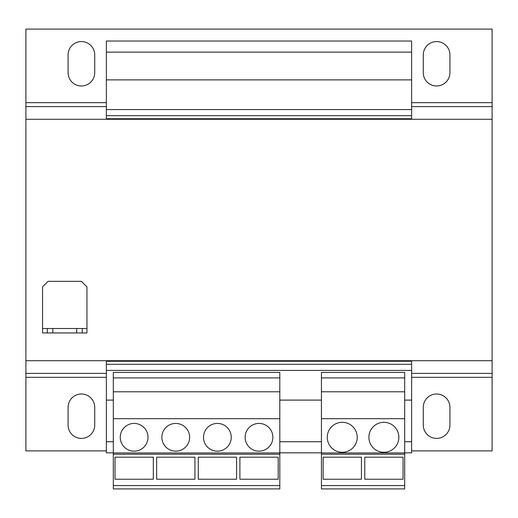 <?xml version="1.0" encoding="UTF-8"?>
<svg xmlns="http://www.w3.org/2000/svg" width="518" height="518" viewBox="0 0 518 518"><rect width="100%" height="100%" fill="white"/><g stroke="black" fill="none" stroke-linecap="round" stroke-linejoin="round"><path stroke-width="0.78" d="M436.603 85.982A13.319 13.319 0 0 0 449.922 72.656L449.922 54.902A13.319 13.319 0 0 0 436.603 41.576A13.319 13.319 0 0 0 423.277 54.902L423.277 72.656A13.319 13.319 0 0 0 436.603 85.982M81.397 85.982A13.319 13.319 0 0 0 94.723 72.656L94.723 54.902A13.319 13.319 0 0 0 81.397 41.576A13.319 13.319 0 0 0 68.078 54.902L68.078 72.656A13.319 13.319 0 0 0 81.397 85.982M81.397 438.403A13.319 13.319 0 0 0 94.723 425.084L94.723 407.323A13.319 13.319 0 0 0 81.397 394.004A13.319 13.319 0 0 0 68.078 407.323L68.078 425.084A13.319 13.319 0 0 0 81.397 438.403M436.603 438.403A13.319 13.319 0 0 0 449.922 425.084L449.922 407.323A13.319 13.319 0 0 0 436.603 394.004A13.319 13.319 0 0 0 423.277 407.323L423.277 425.084A13.319 13.319 0 0 0 436.603 438.403M342.249 422.306A14.983 14.983 0 0 0 327.266 437.296A14.983 14.983 0 0 0 342.249 452.279A14.983 14.983 0 0 0 357.232 437.296A14.983 14.983 0 0 0 342.249 422.306M383.877 422.306A14.983 14.983 0 0 0 368.887 437.296A14.983 14.983 0 0 0 383.877 452.279A14.983 14.983 0 0 0 398.86 437.296A14.983 14.983 0 0 0 383.877 422.306M259 423.42A13.876 13.876 0 0 0 245.124 437.296A13.876 13.876 0 0 0 259 451.172A13.876 13.876 0 0 0 272.876 437.296A13.876 13.876 0 0 0 259 423.42M217.372 423.42A13.876 13.876 0 0 0 203.503 437.296A13.876 13.876 0 0 0 217.372 451.172A13.876 13.876 0 0 0 231.248 437.296A13.876 13.876 0 0 0 217.372 423.42M134.123 423.42A13.876 13.876 0 0 0 120.247 437.296A13.876 13.876 0 0 0 134.123 451.172A13.876 13.876 0 0 0 147.999 437.296A13.876 13.876 0 0 0 134.123 423.42M175.751 423.42A13.876 13.876 0 0 0 161.875 437.296A13.876 13.876 0 0 0 175.751 451.172A13.876 13.876 0 0 0 189.627 437.296A13.876 13.876 0 0 0 175.751 423.42M279.811 377.907L113.312 377.907L113.312 372.455L279.811 372.455L279.811 454.221L113.312 454.221L113.312 488.908L279.811 488.908L279.811 485.56L113.312 485.56M113.312 400.11L106.378 400.11L106.378 452.836L113.312 452.836M321.438 400.11L279.811 400.11M411.622 360.703L411.622 400.11L404.688 400.11M106.378 360.703L106.378 400.11M411.622 400.11L411.622 441.731L404.688 441.731M321.438 441.731L279.811 441.731M113.312 441.731L106.378 441.731M411.622 441.731L411.622 452.836L404.688 452.836M321.438 452.836L279.811 452.836M106.378 52.124L411.622 52.124L411.622 41.026L106.378 41.026L106.378 119.276M411.622 52.124L411.622 79.876L106.378 79.876M411.622 79.876L411.622 109.563L106.378 109.563M411.622 109.563L411.622 115.669L106.378 115.669M411.622 115.669L411.622 118.726L106.378 118.726M411.622 118.726L411.622 119.276M411.622 361.26L106.378 361.26M411.622 364.309L106.378 364.309M411.622 370.415L106.378 370.415M47.267 328.516L42.547 328.516L42.547 332.951L47.267 332.951L47.267 328.516L52.817 328.516L52.817 332.951L47.267 332.951M76.683 332.951L76.683 328.516L82.233 328.516L82.233 332.951L52.817 332.951M76.683 328.516L52.817 328.516M82.233 328.516L86.953 328.516L86.953 332.951L82.233 332.951M86.953 328.516L86.953 286.888L81.397 281.339L48.103 281.339L42.547 286.888L42.547 328.516M411.622 450.893L492.1 450.893L492.1 360.703L25.9 360.703L25.9 119.276L492.1 119.276L492.1 106.591L411.622 106.591M492.1 360.703L492.1 119.276M106.378 106.591L25.9 106.591L25.9 119.276M25.9 106.591L25.9 29.092L492.1 29.092L492.1 106.591M25.9 360.703L25.9 450.893L106.378 450.893M321.438 377.907L404.688 377.907L404.688 372.455L321.438 372.455L321.438 488.908L404.688 488.908L404.688 485.56L321.438 485.56M404.688 377.907L404.688 485.56M404.688 454.221L321.438 454.221M404.688 391.783L321.438 391.783M404.688 418.699L321.438 418.699M404.688 452.952L321.438 452.952M403.062 457.193L403.062 479.221L364.769 479.221L364.769 457.193L403.062 457.193M361.441 457.193L361.441 479.221L323.141 479.221L323.141 457.193L361.441 457.193M279.811 454.221L279.811 485.56M279.811 452.952L113.312 452.952L113.312 454.221M279.811 391.783L113.312 391.783L113.312 452.952M279.811 418.699L113.312 418.699M113.312 377.907L113.312 391.783M153.315 457.193L153.315 479.221L115.022 479.221L115.022 457.193L153.315 457.193M236.564 457.193L236.564 479.221L198.271 479.221L198.271 457.193L236.564 457.193M278.192 457.193L278.192 479.221L239.892 479.221L239.892 457.193L278.192 457.193M194.936 457.193L194.936 479.221L156.643 479.221L156.643 457.193L194.936 457.193M492.1 102.668L411.622 102.668M106.378 102.668L25.9 102.668M492.1 373.387L411.622 373.387M106.378 373.387L25.9 373.387M492.1 377.311L411.622 377.311M106.378 377.311L25.9 377.311"/></g></svg>
